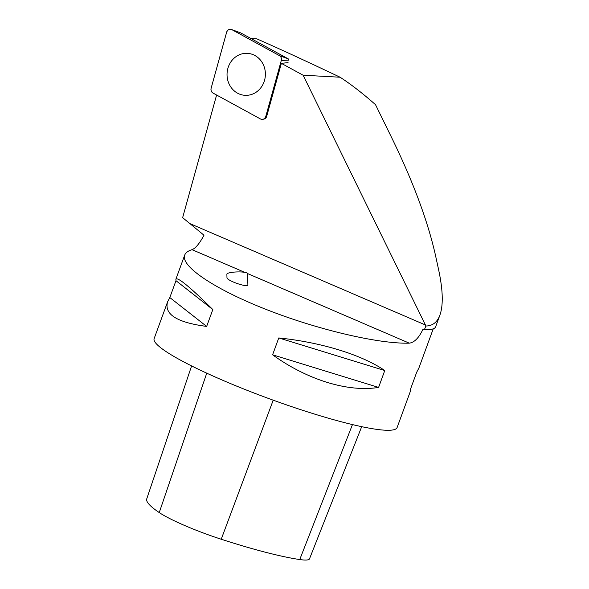 <?xml version="1.0" encoding="UTF-8"?>
<svg xmlns="http://www.w3.org/2000/svg" width="589" height="589" viewBox="0 0 589 589"><rect width="100%" height="100%" fill="white"/><g stroke="black" fill="none" stroke-linecap="round" stroke-linejoin="round"><path stroke-width="0.88" d="M240.518 32.851A1.082 0.987 93.1 0 1 240.768 32.947L288.257 58.871A1.082 0.987 93.1 0 1 288.757 60.144L281.299 60.453A4.108 3.748 -86.9 0 0 279.414 55.616L231.926 29.693A4.108 3.748 -86.9 0 0 226.64 32.211L211.127 88.225A4.108 3.748 -86.9 0 0 213.019 93.062L260.507 118.985A4.108 3.748 -86.9 0 0 265.786 116.46L281.299 60.453M238.7 55.079A21.027 19.172 -86.9 0 0 227.634 79.736A21.027 19.172 -86.9 0 0 248.072 95.234A21.027 19.172 -86.9 0 0 253.726 93.592A21.027 19.172 -86.9 0 0 265.308 72.16A21.027 19.172 -86.9 0 0 250.31 53.761A21.027 19.172 -86.9 0 0 238.7 55.079M251.01 38.535L256.833 38.852C279.326 48.747 307.075 61.536 340.074 77.218L303.121 75.223L281.365 63.347L288.065 62.625M425.913 326.012L424.389 329.634L422.887 329.45C418.867 337.909 414.332 342.481 409.289 343.166C378.543 344.005 317.861 329.737 266.618 309.623C215.294 289.538 180.448 266.368 184.688 255.14C185.579 252.755 188.024 250.921 192.029 249.662C195.541 248.344 199.524 243.537 203.985 235.232L189.952 223.629L425.413 324.966L425.913 326.012C432.576 325.908 437.244 322.271 439.909 315.1C443.407 305.198 442.98 290.105 438.636 269.828L435.617 255.95C427.953 221.604 413.515 182.612 392.303 138.975L375.51 104.68C362.934 93.548 351.125 84.396 340.074 77.218M425.413 324.966L303.121 75.223M263.953 119.066A3.762 3.431 93.1 0 0 266.611 116.629L281.365 63.347M189.952 223.629L182.634 217.68L216.605 95.02M424.389 329.634A130.92 17.088 20.1 0 0 435.595 326.895L439.909 315.1M167.644 301.708L169.816 297.555L175.986 280.688L175.883 279.193C177.62 276.823 189.938 286.946 212.828 309.564L206.658 326.424C176.921 322.507 163.919 314.268 167.644 301.708L154.134 338.631A129.366 16.882 20.1 0 0 246.644 390.132A129.366 16.882 20.1 0 0 386.001 430.25A129.366 16.882 20.1 0 0 397.111 427.548L410.621 390.625L410.518 389.13L416.688 372.263L418.86 368.11L433.239 328.831M384.764 370.547L378.594 387.407C348.143 392.429 307.37 379.89 272.597 354.806L278.766 337.946C321.138 342.268 361.911 354.806 384.764 370.547L278.766 337.946M191.609 365.924L146.742 498.868A140.992 18.406 20.1 0 0 159.244 512.57A58.193 7.598 20.1 0 0 221.228 539.237A140.992 18.406 20.1 0 0 299.749 559.55A58.193 7.598 20.1 0 0 309.497 558.843L361.698 426.672M206.658 326.424L169.816 297.555M212.828 309.564L175.986 280.688M378.594 387.407L272.597 354.806M226.971 277.61C226.559 280.659 248.477 288.168 247.881 284.774L247.571 273.598A10.352 1.951 178.4 0 0 246.909 272.935A10.352 1.951 178.4 0 0 235.35 272.015A10.352 1.951 178.4 0 0 226.875 274.172L226.971 277.61M211.134 88.217C210.7 90.338 211.326 91.958 213.027 93.069L260.485 118.978C262.944 119.898 264.711 119.052 265.794 116.445L281.299 60.461C281.733 58.333 281.1 56.721 279.407 55.609L231.941 29.7C229.482 28.78 227.715 29.627 226.64 32.233L211.134 88.217M265.786 116.46L266.662 116.423M240.768 32.947L231.926 29.693M279.414 55.616L288.257 58.871M192.029 249.662L244.715 272.339M247.564 273.561L409.289 343.166M159.244 512.57L206.746 373.168M221.228 539.237L273.215 400.181M299.749 559.55L352.458 424.588M264.306 118.978L263.011 119.309M240.651 32.888L231.462 29.479M184.688 255.14L175.883 279.193"/></g></svg>
